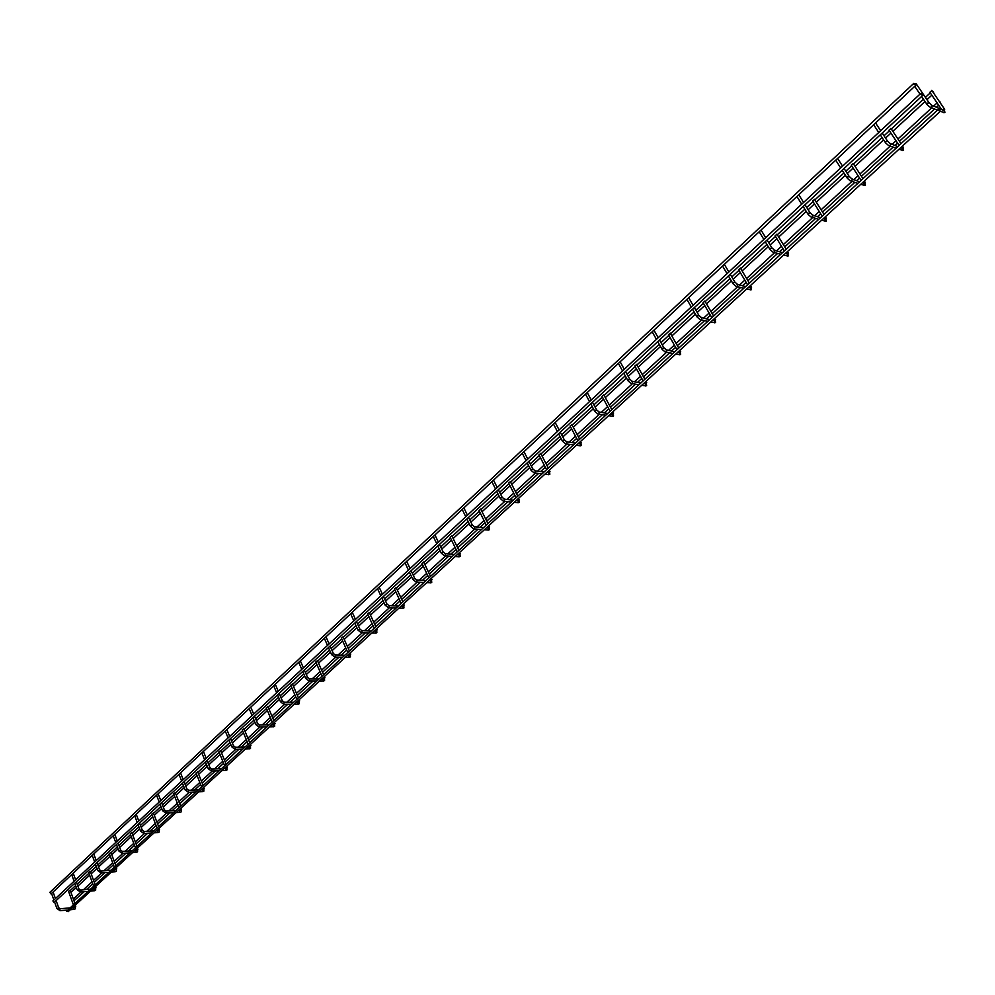 <?xml version="1.0" encoding="UTF-8"?>
<svg xmlns="http://www.w3.org/2000/svg" width="995" height="995" viewBox="0 0 995 995"><rect width="100%" height="100%" fill="white"/><g stroke="black" fill="none" stroke-linecap="round" stroke-linejoin="round"><path stroke-width="1.49" d="M69.998 890.326L68.73 891.221M931.892 90.57L929.865 92.274L941.643 109.599M916.693 84.525L915.487 83.617M916.047 84.152L913.796 83.369L913.845 84.264L916.096 85.048L916.047 84.152M916.096 85.048L51.006 893.945L49.862 892.366L913.796 83.369M939.989 110.644L938.671 109.027L938.583 110.072L939.902 111.689L939.989 110.644M939.902 111.689L68.17 911.669L66.566 911.184L938.671 109.027M922.9 94.289L920.661 93.505L920.711 94.401L922.95 95.197L922.9 94.289M922.95 95.197L54.041 902.527L52.897 900.935L920.661 93.505M933.633 92.585L932.887 91.403M70.919 892.279L76.341 887.54M940.449 102.609L939.703 101.428M73.966 900.773L84.165 891.682M90.159 871.62L88.878 872.528M110.731 852.541L109.462 853.436M131.912 832.865L130.482 833.934M114.848 834.506L117.286 841.024M153.367 812.952L151.936 814.034M175.294 792.605L173.64 793.786L178.913 807.268M158.217 793.96L160.767 800.565M197.694 771.821L196.04 773.003L201.438 786.56M220.591 750.578L218.925 751.772L224.46 765.404M243.999 728.85L242.332 730.056L248.004 743.775M226.91 729.721L229.671 736.449M267.941 706.649L266.262 707.868L272.07 721.661M250.852 707.333L253.688 714.111M292.418 683.938L290.727 685.157L296.684 699.025M317.467 660.692L315.763 661.936L321.87 675.879M343.101 636.912L341.397 638.156L347.653 652.185M369.332 612.572L367.615 613.828L374.045 627.932M396.197 587.647L394.468 588.916L401.072 603.107M423.708 562.113L421.979 563.406L428.745 577.66M451.892 535.969L450.15 537.275L457.103 551.603M480.784 509.166L479.03 510.485L486.157 524.9M510.398 481.692L508.619 483.023L515.957 497.512M540.758 453.521L538.967 454.877L546.504 469.441M571.901 424.616L570.098 425.997L577.846 440.636M603.853 394.965L602.05 396.371L610.01 411.072M636.663 364.531L634.835 365.961L643.019 380.737M670.332 333.275L668.491 334.73L676.923 349.581M704.933 301.174L703.067 302.654L711.748 317.579M740.479 268.19L738.588 269.707L747.531 284.694M777.02 234.285L775.105 235.827L784.309 250.889M814.594 199.423L812.654 201.002L822.144 216.114M853.237 163.553L851.272 165.17L861.061 180.356M890.998 128.517L889.008 130.171L899.082 145.407M73.742 909.355L73.63 907.589M75.744 906.333L74.264 906.868M57.125 908.472L58.531 907.937M59.887 910.587L59.837 908.883M940.051 111.241L944.093 112.472L944.603 110.818L943.098 110.196M944.653 109.425L942.414 109.923M916.146 83.717L928.857 102.485L932.228 105.731L931.706 107.41L929.815 107.05L927.017 104.5L927.228 103.206L929.206 102.945M943.795 112.696L944.889 112.522L944.603 110.818L931.183 104.972M94.027 890.749L93.916 888.983M96.03 887.739L94.55 888.274M77.386 889.754L78.792 889.207M80.147 891.881L80.11 890.164M114.736 871.757L114.636 869.978M116.738 868.747L115.258 869.282M98.082 870.637L99.475 870.09M100.831 872.777L101.453 872.802L100.943 870.973M135.892 852.354L135.793 850.576M137.895 849.344L136.415 849.892M119.226 851.111L120.606 850.563M121.95 853.262L122.609 853.3L122.086 851.459M157.484 832.541L157.409 830.75M159.499 829.544L158.018 830.091M140.817 831.161L142.198 830.614M143.541 833.325L144.225 833.375L143.69 831.509M179.56 812.293L179.486 810.502M181.575 809.308L180.008 809.395L179.983 810.241M162.894 810.776L164.424 809.992M165.58 812.952L166.314 813.014L165.767 811.136M202.109 791.61L202.756 791.585L202.047 789.806M204.298 788.388L202.557 788.699L202.507 789.694M188.117 792.119L185.12 789.893L186.973 789.147M188.378 792.318L188.329 790.316M221.81 770.665L225.84 770.441L225.243 768.55M227.357 767.232L225.616 767.543L225.579 768.538M207.035 760.379L209.945 767.63L211.773 769.023L211.425 771.038L208.166 768.6L210.032 767.829M220.865 768.712L211.4 769.023M245.404 749.011L249.434 748.825L248.825 746.922M250.939 745.616L249.185 745.914L249.16 746.922M230.529 738.539L233.514 745.827L235.38 747.257L234.982 749.285L231.723 746.822L233.601 746.039M244.447 747.034L234.982 747.257M269.546 726.872L273.563 726.711L272.941 724.808M275.043 723.514L273.289 723.8L273.264 724.795M254.558 716.213L257.618 723.527L259.533 725.007L259.086 727.034L255.827 724.559L257.717 723.751M268.575 724.87L259.11 724.994M294.221 704.211L298.251 704.099L297.604 702.184M299.706 700.89L297.94 701.189L297.928 702.171M279.147 693.366L282.281 700.716L284.247 702.234L283.737 704.273L280.49 701.774L282.393 700.953M293.239 702.196L283.799 702.209M319.482 681.04L323.512 680.966L322.853 679.025M324.942 677.757L323.164 678.043L323.076 679.025M304.308 669.983L307.517 677.371L309.532 678.926L309.644 680.879L308.972 680.966L305.726 678.453L307.629 677.607M318.487 679L309.059 678.901M345.34 657.309L349.357 657.285L348.685 655.332M350.762 654.076L348.984 654.349L348.984 655.344M330.066 646.053L333.35 653.466L335.414 655.083L335.514 657.023L334.793 657.123L331.559 654.586L333.474 653.727M344.32 655.245L334.917 655.033M371.807 633.019L375.824 633.031L375.127 631.079M377.204 629.835L375.413 630.096L375.413 631.091M356.446 621.552L359.804 629.002L361.919 630.656L362.006 632.609L361.235 632.696L358.013 630.146L359.941 629.263M370.774 630.942L361.384 630.594M398.92 608.144L402.925 608.206L402.875 606.266L402.204 606.241M404.281 605.01L402.478 605.271L402.453 606.154M383.448 596.453L386.893 603.94L389.07 605.656L389.12 607.609L388.311 607.684L385.102 605.122L387.03 604.214M397.863 606.042L388.51 605.569M426.681 582.66L430.686 582.784L430.661 580.844L429.939 580.794M432.004 579.575L430.201 579.836L430.163 580.719M411.122 570.757L414.654 578.257L416.893 580.035L416.917 581.988L416.047 582.05L412.85 579.476L414.803 578.543M425.611 580.545L416.296 579.936M455.138 556.553L459.13 556.727L459.143 554.787L458.359 554.725M460.411 553.531L458.596 553.78L458.558 554.65M439.467 544.402L443.098 551.939L445.399 553.78L445.387 555.732L444.479 555.782L441.295 553.195L443.26 552.25M454.043 554.414L444.765 553.655M484.291 529.788L488.284 530.024L488.321 528.084L487.5 528.009M489.528 526.828L487.712 527.064L487.662 527.935M468.533 517.4L472.252 524.962L474.627 526.877L474.59 528.818L473.608 528.855L470.461 526.255L472.426 525.285M483.184 527.636L473.956 526.728M514.191 502.351L518.171 502.637L518.246 500.709L517.363 500.622M519.378 499.453L517.425 500.423M498.346 489.714L502.152 497.301L504.589 499.279L504.527 501.219L503.495 501.244L500.361 498.644L500.473 497.886L502.338 497.624M513.072 500.174L503.893 499.104M544.862 474.217L548.83 474.553L548.929 472.637L547.984 472.525M549.999 471.369L548.158 471.605L548.034 472.376M528.905 461.307L532.822 468.931L535.335 470.983L535.223 472.911L534.128 472.911L531.031 470.312L531.143 469.516L533.009 469.267M543.718 472.003L534.589 470.772M576.316 445.337L580.272 445.748L580.408 443.845L579.413 443.708M581.403 442.576L579.563 442.8L579.426 443.608M560.272 432.166L564.302 439.802L566.876 441.942L566.74 443.869L565.583 443.845L562.498 441.233L562.623 440.412L564.501 440.163M575.16 443.111L566.105 441.705M608.604 415.711L612.547 416.184L612.721 414.293L611.664 414.131M613.629 413.024L611.776 413.236L611.639 414.082M592.473 402.254L596.602 409.915L599.251 412.141L599.077 414.057L597.858 414.007L594.799 411.395L594.923 410.537L596.813 410.288M607.423 413.447L598.443 411.868M611.913 414.107L612.559 413.945M641.75 385.301L645.68 385.836L645.892 383.971L644.76 383.759M646.713 382.677L644.86 382.888L644.611 383.734M625.532 371.533L629.773 379.232L632.497 381.545L632.285 383.436L630.992 383.361L627.969 380.762L628.094 379.854L629.997 379.605M640.556 383L631.651 381.234M644.971 383.796L645.743 383.572M675.792 354.058L679.697 354.68L679.946 352.827L678.764 352.578M680.679 351.521L678.466 352.516M659.486 339.991L663.839 347.703L666.65 350.128L666.401 351.994L665.033 351.894L662.036 349.282L662.172 348.337L664.075 348.088M674.585 351.733L665.767 349.755M679.112 352.653L679.809 352.392M710.766 321.97L714.646 322.654L714.945 320.825L713.701 320.539M715.579 319.519L713.303 320.452M694.361 307.579L698.838 315.315L701.736 317.84L701.45 319.681L700.007 319.544L697.035 316.945L697.184 315.962L699.099 315.713M709.534 319.606L700.828 317.417M714.136 320.639L714.796 320.353M746.698 288.985L750.566 289.756L750.902 287.953L749.596 287.617M751.449 286.622L749.135 287.505M730.231 274.259L734.832 282.02L737.805 284.645L737.469 286.473L735.952 286.299L733.016 283.712L733.178 282.679L735.094 282.431M745.466 286.585L736.86 284.184M750.106 287.742L750.74 287.418M783.637 255.093L787.493 255.926L787.866 254.148L786.51 253.762M788.314 252.805L785.714 253.178M767.095 240.006L771.834 247.78L774.881 250.529L774.52 252.32L772.928 252.108L770.018 249.534L770.18 248.451L772.12 248.203M782.418 252.63L773.911 250.006M821.634 220.218L825.477 221.139L825.887 219.385L824.482 218.95M826.236 218.029L823.91 218.776M805.03 204.759L809.905 212.557L813.039 215.417L812.629 217.184L810.962 216.947L808.077 214.373L808.251 213.241L810.204 212.992M820.427 217.694L812.044 214.845M860.725 184.349L864.555 185.344L864.991 183.615L863.548 183.13M865.252 182.247L862.939 182.918M844.071 168.491L849.083 176.302L852.292 179.287L851.844 181.028L850.103 180.742L847.255 178.18L847.441 176.998L849.394 176.749M859.531 181.762L851.272 178.652M898.92 149.3L902.739 150.369L903.211 148.665L901.731 148.118M903.361 147.285L901.084 147.882M882.217 133.044L887.378 140.88L890.662 143.976L890.177 145.693L888.373 145.369L885.538 142.82L885.737 141.576L887.702 141.327M897.751 146.626L889.629 143.292M72.585 907.614L74.078 907.428M74.103 909.393L75.334 908.833L75.471 904.965M56.13 900.574L58.618 907.589L60.21 908.771L69.401 907.913M74.762 902.987L70.135 890.102M53.083 891.993L55.422 898.584M73.232 904.393L68.543 891.296M60.334 910.686L67.075 910.052M70.259 909.753L73.879 909.405M56.864 908.423L60.086 910.711M51.553 893.423L53.892 900.015M54.588 902.005L56.814 908.273M931.78 90.396L944.354 108.878L944.678 109.91L943.285 110.271M931.332 107.659L937.427 110.159M914.728 86.329L919.989 94.127M921.581 96.465L926.681 104.015M931.842 95.184L926.967 99.699M925.002 101.527L892.851 131.303M890.935 133.081L885.538 138.081M883.597 139.872L855.028 166.327M853.15 168.068L847.28 173.503M845.377 175.269L816.323 202.184M814.47 203.888L808.151 209.746M806.273 211.475L778.699 237.034M776.871 238.713L770.118 244.969M768.277 246.673L742.108 270.914M740.305 272.58L733.153 279.197M731.35 280.888L706.512 303.885M704.734 305.527L697.209 312.492M695.418 314.159L671.861 335.974M670.12 337.591L662.247 344.879M660.469 346.521L638.143 367.205M636.414 368.809L628.206 376.408M626.464 378.025L605.296 397.627M603.579 399.206L595.072 407.092M593.343 408.696L573.294 427.265M571.603 428.833L562.809 436.979M561.093 438.571L542.113 456.145M540.434 457.7L531.367 466.095M529.676 467.675L511.716 484.304M510.049 485.846L500.734 494.478M499.042 496.032L482.065 511.753M480.411 513.296L470.859 522.139M469.192 523.681L453.148 538.544M451.506 540.061L441.743 549.116M440.076 550.658L424.927 564.675M423.298 566.192L413.323 575.433M411.669 576.963L397.378 590.197M395.761 591.689L385.6 601.117M383.958 602.634L370.488 615.097M368.871 616.589L358.536 626.178M356.906 627.683L344.22 639.424M342.616 640.917L332.106 650.655M330.489 652.148L318.562 663.192M316.97 664.672L306.298 674.56M304.681 676.053L293.488 686.413M291.908 687.893L281.087 697.905M279.483 699.398L268.986 709.124M267.406 710.579L256.449 720.728M254.844 722.208L245.019 731.313M243.452 732.768L232.37 743.029M230.778 744.509L221.586 753.016M220.019 754.459L208.826 764.832M207.234 766.299L198.664 774.247M197.109 775.69L185.791 786.162M184.224 787.617L176.239 795.017M174.685 796.448L163.279 807.02M161.7 808.475L154.287 815.34M152.745 816.771L141.24 827.43M139.673 828.885L132.808 835.24M131.265 836.671L119.674 847.404M118.106 848.847L111.776 854.73M110.234 856.148L98.555 866.956M97.012 868.399L91.167 873.809M89.649 875.214L77.884 886.11M930.275 92.871L925.412 97.386M923.435 99.214L891.321 129.002M889.406 130.78L884.02 135.78M882.08 137.571L853.548 164.038M851.67 165.779L845.812 171.215M843.909 172.981L814.893 199.895M813.039 201.612L806.721 207.47M804.855 209.199L777.306 234.758M775.491 236.449L768.737 242.705M766.909 244.409L740.753 268.662M738.962 270.329L731.822 276.946M730.007 278.625L705.194 301.634M703.428 303.276L695.915 310.253M694.124 311.908L670.593 333.735M668.851 335.352L660.979 342.653M659.212 344.295L636.912 364.978M635.183 366.583L626.987 374.182M625.233 375.799L604.102 395.413M602.385 397.005L593.891 404.878M592.162 406.482L572.137 425.064M570.433 426.631L561.653 434.778M559.936 436.37L540.981 453.956M539.302 455.511L530.248 463.906M528.556 465.486L510.609 482.127M508.942 483.669L499.639 492.301M497.96 493.856L480.995 509.589M479.341 511.131L469.802 519.975M468.135 521.529L452.103 536.392M450.461 537.909L440.698 546.964M439.044 548.506L423.907 562.536M422.278 564.053L412.316 573.294M410.674 574.824L396.396 588.07M394.779 589.562L384.617 598.99M382.976 600.507L369.518 612.982M367.914 614.475L357.578 624.064M355.949 625.581L343.287 637.322M341.683 638.815L331.173 648.553M329.556 650.058L317.641 661.103M316.049 662.583L305.39 672.471M303.786 673.963L292.592 684.336M291.013 685.804L280.204 695.828M278.6 697.321L268.115 707.047M266.536 708.515L255.591 718.664M253.986 720.144L244.173 729.26M242.593 730.716L231.524 740.976M229.944 742.457L220.753 750.976M219.198 752.419L208.005 762.804M206.425 764.272L197.856 772.219M196.301 773.662L184.995 784.135M183.428 785.602L175.443 793.003M173.901 794.433L162.496 805.017M160.929 806.472L153.516 813.338M151.974 814.768L140.482 825.44M138.914 826.882L132.049 833.25M130.519 834.668L118.927 845.427M117.373 846.869L111.03 852.74M109.5 854.158L97.833 864.991M96.279 866.421L90.445 871.831M88.928 873.249L77.175 884.145M75.632 885.575L70.284 890.537M938.658 105.209L936.283 107.398M934.554 108.99L899.455 141.29M897.527 143.069L894.841 145.544M893.112 147.136L861.446 176.277M859.556 178.018L856.583 180.754M854.842 182.346L822.542 212.084M820.676 213.788L817.442 216.773M815.689 218.39L784.732 246.884M782.903 248.576L779.408 251.785M777.63 253.414L747.966 280.727M746.15 282.393L742.432 285.814M740.628 287.468L712.196 313.649M710.418 315.291L706.475 318.91M704.647 320.589L677.384 345.675M675.63 347.305L671.488 351.111M669.635 352.815L643.504 376.869M641.763 378.461L637.447 382.441M635.556 384.182L610.507 407.241M608.791 408.821L604.301 412.95M602.373 414.728L578.369 436.817M576.665 438.385L572.013 442.663M570.048 444.466L547.039 465.648M545.347 467.202L540.559 471.618M538.569 473.458L516.504 493.756M514.838 495.299L509.9 499.838M507.873 501.704L486.729 521.156M485.075 522.686L480 527.35M477.948 529.24L457.688 547.897M456.033 549.414L450.859 554.178M448.77 556.093L429.342 573.978M427.713 575.483L422.415 580.359M420.3 582.299L401.681 599.438M400.052 600.93L394.654 605.905M392.527 607.87L374.68 624.288M373.063 625.78L367.565 630.842M365.401 632.82L348.312 648.566M346.695 650.046L341.111 655.195M338.934 657.197L322.542 672.272M320.937 673.752L315.266 678.976M313.064 680.99L297.368 695.443M295.776 696.91L290.018 702.209M287.804 704.249L272.767 718.091M271.175 719.547L265.354 724.92M263.115 726.972L248.713 740.23M247.133 741.685L241.225 747.121M238.987 749.185L225.193 761.884M223.614 763.327L217.644 768.824M215.393 770.901L202.184 783.053M200.617 784.495L194.585 790.042M192.309 792.144L179.672 803.773M178.117 805.204L172.023 810.813M169.747 812.915L157.633 824.047M156.091 825.477L149.946 831.136M147.658 833.238L136.079 843.897M134.536 845.315L128.343 851.011M126.042 853.138L114.96 863.324M113.43 864.742L107.186 870.488M104.885 872.615L94.289 882.354M92.759 883.771L86.478 889.542M937.091 102.895L933.459 106.241M931.73 107.833L897.938 138.989M896.01 140.755L891.98 144.474M890.251 146.066L859.966 173.976M858.076 175.729L853.685 179.772M851.944 181.376L821.111 209.796M819.246 211.512L814.519 215.878M812.753 217.495L783.339 244.608M781.51 246.3L776.448 250.964M774.67 252.593L746.611 278.463M744.807 280.13L739.447 285.067M737.643 286.722L710.878 311.398M709.099 313.039L703.465 318.226M701.637 319.917L676.115 343.437M674.361 345.066L668.466 350.489M666.6 352.205L642.272 374.642M640.531 376.234L634.4 381.893M632.509 383.635L609.313 405.015M607.584 406.607L601.229 412.465M599.301 414.243L577.199 434.616M575.496 436.183L568.929 442.24M566.976 444.044L545.907 463.459M544.215 465.013L537.462 471.244M535.472 473.073L515.398 491.58M513.731 493.122L506.791 499.515M504.763 501.38L485.659 518.992M483.993 520.522L476.891 527.076M474.839 528.967L456.643 545.733M454.989 547.25L447.725 553.954M445.648 555.869L428.323 571.826M426.693 573.344L419.281 580.172M417.166 582.112L400.699 597.298M399.07 598.803L391.52 605.768M389.381 607.734L373.71 622.173M372.093 623.666L364.419 630.743M362.255 632.733L347.367 646.451M345.762 647.944L337.952 655.133M335.775 657.135L321.621 670.182M320.029 671.65L312.119 678.951M309.918 680.978L296.473 693.366M294.881 694.833L286.871 702.221M284.645 704.261L271.896 716.027M270.304 717.482L262.195 724.969M259.956 727.022L247.854 738.178M246.287 739.633L238.079 747.195M235.827 749.272L224.36 759.832M222.793 761.287L214.497 768.936M212.233 771.013L201.363 781.025M199.808 782.468L191.426 790.192M189.162 792.281L178.876 801.759M177.321 803.189L168.876 810.975M166.588 813.089L156.862 822.044M155.319 823.474L146.8 831.322M144.499 833.437L135.32 841.907M133.778 843.325L125.196 851.235M122.895 853.362L114.226 861.347M112.696 862.764L104.04 870.737M101.739 872.864L93.567 880.388M92.037 881.794L83.344 889.816M81.03 891.955L73.344 899.032M92.871 888.995L94.326 888.809M94.413 890.786L95.644 890.239L95.756 886.358M76.341 881.806L78.879 888.858L80.495 890.065L89.687 889.269M95.022 884.368L90.296 871.396M73.22 873.162L75.62 879.804M93.493 885.774L88.692 872.603M80.62 891.98L87.373 891.396M90.557 891.122L94.164 890.811M77.125 889.692L80.359 892.005M71.677 874.605L74.078 881.234M74.799 883.237L77.063 889.542M113.592 869.978L115.047 869.804M115.146 871.807L116.378 871.247L116.465 867.354M96.975 862.628L99.575 869.717L101.216 870.948L110.395 870.239M115.719 865.351L110.868 852.305M93.779 853.946L96.229 860.613M114.176 866.757L109.263 853.511M101.328 872.889L108.094 872.354M111.278 872.105L114.873 871.819M97.808 870.575L101.055 872.913M92.236 855.389L94.687 862.056M95.42 864.07L97.746 870.414M134.748 850.563L136.178 850.464M136.315 852.404L137.546 851.869L137.608 847.951M118.044 843.051L120.706 850.178L122.385 851.434L131.551 850.787M136.837 845.924L131.887 832.803M135.295 847.354L130.27 834.021M122.484 853.387L129.25 852.902M132.447 852.678L136.016 852.429M118.94 851.061L122.186 853.411M113.231 835.763L115.731 842.479M116.49 844.494L118.878 850.887M156.364 830.738L157.782 830.651M157.931 832.604L159.175 832.056L159.2 828.126M139.574 823.052L142.297 830.203L144.001 831.497L153.168 830.937M158.429 826.099L153.342 812.878M136.228 814.258L138.79 821.012M156.874 827.517L151.725 814.121M144.101 833.462L150.867 833.039M154.063 832.84L157.62 832.616M140.519 831.111L143.777 833.487M134.673 815.713L137.235 822.467M138.006 824.507L140.457 830.924M178.441 810.465L179.859 810.39M180.02 812.368L181.264 811.833L181.277 807.878M161.563 802.617L164.349 809.806L166.103 811.124L175.244 810.639M180.468 805.838L175.269 792.542M166.177 813.102L172.956 812.741M176.165 812.567L179.697 812.368M162.571 810.726L165.829 813.126M156.576 795.229L159.2 802.02M159.996 804.072L162.496 810.539M201.015 789.756L202.408 789.694M202.607 791.684L203.838 791.149L203.826 787.182M184.05 781.722L186.898 788.948L188.689 790.304L197.806 789.906M203.005 785.13L197.669 771.747M180.53 772.816L183.229 779.67M188.751 792.294L195.53 791.995M198.739 791.846L202.246 791.684M178.963 774.284L181.662 781.125M182.471 783.189L185.033 789.694M224.074 768.6L225.479 768.55M225.678 770.54L226.922 770.018L226.872 766.026M226.027 763.961L220.567 750.504M203.428 751.412L206.189 758.302M211.823 771.025L218.614 770.789M201.848 752.892L204.609 759.77M205.443 761.847L208.079 768.389M247.655 746.959L249.048 746.922M249.272 748.924L250.516 748.414L250.441 744.397M249.571 742.32L243.974 728.775M235.417 749.272L242.208 749.098M225.256 731.002L228.091 737.929M228.937 740.019L231.636 746.611M271.772 724.82L273.165 724.808M273.401 726.823L274.645 726.313L274.533 722.283M273.65 720.193L267.904 706.562M259.546 727.034L266.337 726.922M249.185 708.627L252.096 715.592M252.966 717.693L255.74 724.323M296.448 702.184L297.828 702.171M298.09 704.211L299.321 703.714L299.184 699.672M298.276 697.57L292.381 683.839M275.267 684.237L278.252 691.251M284.247 704.273L291.025 704.236M273.675 685.729L276.647 692.744M277.555 694.858L280.391 701.525M321.683 679.025L323.164 679.025M323.338 681.077L324.581 680.58L324.407 676.525M323.474 674.411L317.43 660.605M300.328 660.804L303.388 667.856M309.507 680.978L316.286 681.015M298.724 662.309L301.783 669.361M302.704 671.476L305.614 678.204M347.516 655.307L348.909 655.344M349.195 657.396L350.427 656.911L350.215 652.832M349.27 650.705L343.051 636.812M325.987 636.825L329.121 643.914M335.377 657.135L342.143 657.247M324.37 638.33L327.504 645.419M328.449 647.558L331.447 654.324M373.971 631.041L375.351 631.091M375.65 633.156L376.856 632.708L376.645 628.591M375.662 626.452L369.282 612.472M352.242 612.273L355.464 619.4M361.857 632.721L368.61 632.919M350.626 613.778L353.847 620.917M354.817 623.069L357.889 629.872M401.047 606.191L402.428 606.253M402.751 608.331L403.945 607.895L403.696 603.754M402.701 601.602L396.147 587.535M379.145 587.125L382.453 594.289M388.983 607.709L395.724 608.007M377.515 588.642L380.811 595.818M381.806 597.983L384.965 604.823M428.795 580.732L430.163 580.806M431.73 582.461L431.407 578.319M430.387 576.155L423.659 562.001M406.694 561.354L410.089 568.58M431.706 582.485L430.512 582.908M416.768 582.1L423.497 582.485M405.052 562.896L408.447 570.11M409.467 572.287L412.714 579.177M457.215 554.65L458.583 554.737M460.163 556.416L459.814 552.262M458.757 550.086L451.842 535.845M434.927 534.962L438.422 542.213M460.138 556.441L458.944 556.852M445.25 555.844L451.966 556.329M433.273 536.504L436.768 543.755M437.812 545.944L441.146 552.884M486.344 527.91L487.712 528.034M489.316 529.726L488.906 525.559M487.824 523.37L480.722 509.042M463.869 507.898L467.451 515.199M489.279 529.75L488.097 530.148M474.441 528.93L481.132 529.514M462.202 509.452L465.784 516.753M466.866 518.955L470.299 525.932M516.218 500.497L517.574 500.647M517.985 502.773L519.191 502.363L518.743 498.172M517.636 495.97L510.323 481.568M493.532 480.162L497.226 487.5M504.378 501.331L511.044 502.027M491.866 481.717L495.547 489.055M496.654 491.269L500.187 498.296M546.852 472.389L548.208 472.55M549.837 474.304L549.352 470.1M548.195 467.886L540.683 453.384M523.967 451.705L527.76 459.081M549.8 474.329L548.643 474.69M535.074 473.035L541.728 473.831M522.288 453.272L526.069 460.66M527.213 462.886L530.845 469.951M578.282 443.546L579.625 443.733M580.085 445.884L581.242 445.536L580.732 441.295M579.55 439.069L571.826 424.479M555.198 422.502L559.103 429.927M566.578 443.981L573.195 444.902M553.494 424.094L557.387 431.519M558.568 433.758L562.299 440.86M610.532 413.945L611.875 414.169M613.529 415.972L612.945 411.731M611.738 409.492L603.778 394.828M587.237 392.54L591.254 400.002M613.505 415.997L612.36 416.333M598.915 414.181L605.495 415.226M585.52 394.144L589.537 401.607M590.744 403.858L594.587 411.01M643.641 383.56L644.984 383.796M646.638 385.65L646.016 381.383M644.76 379.132L636.576 364.381M620.146 361.77L624.275 369.269M646.613 385.674L645.494 385.985M632.123 383.572L638.666 384.742M618.405 363.399L622.534 370.899M623.778 373.162L627.745 380.351M677.645 352.354L678.976 352.628M679.51 354.817L680.63 354.531L679.971 350.228M678.689 347.964L670.257 333.126M653.939 330.178L658.192 337.715M666.215 352.13L672.719 353.436M652.185 331.82L656.439 339.357M657.72 341.633L661.799 348.872M712.582 320.29L713.9 320.589M714.46 322.803L715.567 322.529L714.858 318.213M713.527 315.937L704.846 301.025M688.652 297.716L693.042 305.291M701.251 319.83L707.706 321.285M686.886 299.371L691.264 306.957M692.582 309.234L696.786 316.522M748.489 287.344L750.902 287.953L751.486 289.632M750.703 285.316L751.561 287.654L749.807 287.667M749.334 283.028L740.379 268.041M724.348 264.347L728.862 271.958M751.474 289.657L750.379 289.906M737.258 286.622L743.675 288.239M722.544 266.026L727.059 273.65M728.415 275.938L732.755 283.276M785.416 253.464L787.866 254.148L788.401 255.827M787.555 251.499L788.426 253.663L786.709 253.825M786.149 249.198L776.921 234.124M761.038 230.032L765.69 237.693M788.376 255.852L787.294 256.076M774.284 252.494L780.64 254.26M759.21 231.748L763.861 239.397M765.267 241.71L769.744 249.086M823.387 218.614L825.887 219.385L826.36 221.077L825.265 221.3M825.452 216.711L826.323 218.763L824.681 219.012M824.009 214.41L814.482 199.261M798.774 194.746L803.587 202.433M812.368 217.37L818.674 219.31M796.92 196.488L801.721 204.174M803.164 206.487L807.791 213.913M862.466 182.757L864.991 183.615L865.414 185.306L864.319 185.518M864.444 180.928L865.314 182.893L863.747 183.192M862.951 178.615L853.125 163.391M837.616 158.429L842.566 166.165M851.558 181.239L857.789 183.354M835.725 160.195L840.675 167.919M842.168 170.257L846.956 177.707M900.649 147.708L903.211 148.665L903.572 150.357L902.477 150.556M902.552 145.966L903.41 147.845L901.918 148.193M901.01 143.641L890.886 128.343M875.563 122.945L880.674 130.706M889.853 145.917L896.022 148.218M873.647 124.748L878.747 132.497M880.289 134.835L885.214 142.335"/></g></svg>

